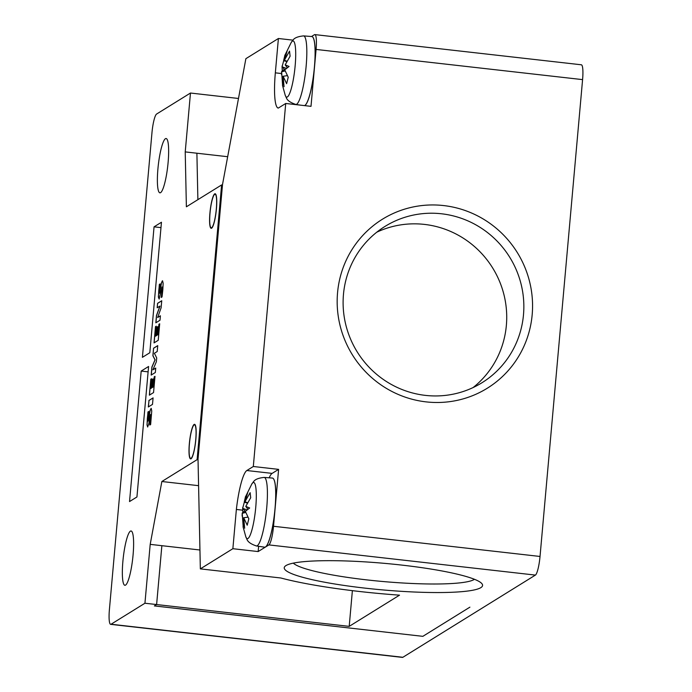 <?xml version="1.0" encoding="UTF-8"?>
<svg xmlns="http://www.w3.org/2000/svg" width="692" height="692" viewBox="0 0 692 692"><rect width="100%" height="100%" fill="white"/><g stroke="black" fill="none" stroke-linecap="round" stroke-linejoin="round"><path stroke-width="1.04" d="M337.558 292.699A99.44 97.018 -121.8 0 1 443.624 205.567A99.44 97.018 -121.8 0 1 532.174 314.748A99.44 97.018 -121.8 0 1 426.108 401.879A99.44 97.018 -121.8 0 1 337.558 292.699M523.489 314.782A91.984 89.744 58.2 0 0 480.499 227.625A91.984 89.744 58.2 0 0 385.003 226.414A91.984 89.744 58.2 0 0 343.466 294.385A91.984 89.744 58.2 0 0 386.456 381.543A91.984 89.744 58.2 0 0 481.952 382.754A91.984 89.744 58.2 0 0 523.489 314.782M473.086 387.572A91.984 89.744 58.2 0 0 506.362 325.396A91.984 89.744 58.2 0 0 467.645 241.136A91.984 89.744 58.2 0 0 376.742 232.218M401.948 565.113A99.579 13.312 5.1 0 1 481.84 583.598A99.579 13.312 5.1 0 1 364.866 588.113A99.579 13.312 5.1 0 1 285.294 566.056A99.579 13.312 5.1 0 1 401.948 565.113M293.313 563.132A92.123 12.309 -174.9 0 0 366.907 579.896A92.123 12.309 -174.9 0 0 474.47 579.299M162.352 280.84L161.452 282.829L162.568 280.796L163.148 283.339L162.836 289.749L162.023 296.937L161.201 297.448L162.023 290.579L161.297 297.456M159.549 293.244L161.565 282.786M159.212 299.013L158.468 296.998L158.745 290.744L159.437 284.386L160.155 283.945M162.118 290.64L161.98 286.921L161.132 290.813M160.466 288.728L161.47 282.777M159.861 292.335L160.371 288.72M159.437 284.386L160.163 283.867L159.394 289.974L159.454 293.235L159.765 292.327M161.141 290.752L159.117 299.022L158.364 296.98L159.342 284.377M162.014 290.623L161.98 286.921M157.274 307.698L157.568 303.33L161.746 300.735L161.115 307.776L157.672 317.49L160.397 315.872M157.664 303.338L161.738 300.812M155.934 322.757L156.574 315.535L159.999 306.08L157.17 307.758L157.568 303.33M157.672 317.49L160.406 315.794L160.008 320.223L155.83 322.818L156.478 315.526L159.904 306.072M154.143 342.834L155.484 326.659L156.262 326.174L155.371 336.217L156.418 335.637L157.084 327.065L157.75 326.65L156.989 335.213L158.087 334.599L159.004 324.263L159.688 323.847M157.179 327.074L157.741 326.728M155.588 326.667L156.262 326.252M159.004 324.263L159.688 323.769L158.217 340.308L154.039 342.895L155.484 326.659M158.087 334.599L158.909 324.254M156.989 335.213L157.992 334.591M156.418 335.637L157.084 327.065M155.371 336.217L156.314 335.629M151.271 375.021L151.98 367.045L155.103 359.875L152.984 355.766L153.563 348.214L157.741 345.619L157.214 351.527L154.377 353.283L156.695 357.92L156.349 361.778L152.906 369.822L155.735 368.144M153.659 348.223L157.733 345.697M152.906 369.822L155.735 368.066L155.345 372.495L151.167 375.081L151.885 367.037L155.008 359.866L152.889 355.757L153.563 348.214M149.472 395.097L150.795 379.216L151.574 378.732L150.709 388.48L151.747 387.901L152.413 379.328L153.088 378.913L152.318 387.477L153.425 386.871L154.316 376.829L154.991 376.405M152.517 379.337L153.079 378.991M150.891 379.233L151.565 378.809M154.316 376.829L154.999 376.336L153.546 392.572L149.368 395.167L150.795 379.216M153.425 386.871L154.221 376.82M152.318 387.477L153.321 386.854M151.747 387.901L152.413 379.328M150.709 388.48L151.652 387.892M148.425 406.913L148.996 400.495L153.07 397.961M148.901 400.478L153.079 397.891L152.5 404.387L148.322 406.974L148.996 400.495M151.064 408.427L150.164 410.451L151.228 408.358M148.46 420.174L150.173 410.399M148.14 421.108L148.356 420.148M147.811 426.886L147.059 424.802L147.344 418.435L148.053 411.956L148.771 411.506M150.726 418.202L150.596 414.491L149.731 418.496M150.631 418.193L150.692 414.499M149.913 425.026L150.64 418.141L149.818 425.018L150.64 424.507L151.756 410.918M151.756 410.97L151.176 408.349M149.065 416.48L150.077 410.382M148.053 411.956L148.78 411.429L148.045 421.091L148.97 416.472M147.059 424.802L147.958 411.939M149.74 418.435L148.728 424.291L147.517 426.938M147.716 426.877L146.964 424.793M154.377 605.915L422.847 636.337L469.894 607.161L422.855 636.337L154.377 605.924M154.385 605.915L156.617 604.548L144.939 603.234L150.199 544.362L161.867 545.685L156.617 604.548L161.867 545.685L199.945 549.993M161.859 545.677L156.608 604.548L349.2 626.364L352.384 590.657M202.176 94.363L238.489 98.472M197.886 199.659L196.891 153.226L197.886 199.659M197.877 199.668L196.891 153.217L185.222 151.903L190.473 93.031L202.168 94.354M287.301 67.738L285.19 64.875L289.083 66.467L284.741 69.857L288.227 77.253L286.626 83.68L283.14 76.284L284.049 86.699L282.206 76.864L283.201 76.241M247.9 509.251L245.781 506.388L249.674 507.98L245.34 511.371L248.826 518.766L247.226 525.202L243.74 517.806L244.639 528.212L242.797 518.386L243.8 517.754M287.275 75.636L283.14 76.284M247.874 517.158L243.593 517.772M282.206 76.864L282.656 86.145L281.635 71.786L285.121 70.939M242.797 518.386L243.255 527.659L242.226 513.3L245.721 512.461M283.763 60.455L282.077 66.804L286.479 68.421M286.644 61.813L286.099 61.45M244.363 501.968L242.676 508.326L247.07 509.935M247.234 503.326L246.698 502.972M282.76 67.418L284.49 69.485L282.423 71.172M286.739 61.623L283.677 60.368L287.284 50.473L284.62 59.789L289.533 51.121L290.104 56.208L285.19 64.875M284.974 54.945L283.677 60.368M286.981 61.181L285.069 60.541L286.557 61.147L284.36 60.983M284.62 59.789L285.069 60.541M243.35 508.931L245.08 510.999L243.022 512.686M247.338 503.145L244.276 501.89L247.874 491.986L245.21 501.311L250.132 492.643L250.703 497.721L245.781 506.388M245.565 496.467L244.276 501.89M247.572 502.695L245.66 502.063L247.156 502.669L244.951 502.504M245.21 501.311L245.66 502.063M289.083 66.467L284.741 69.857M284.49 69.485L282.25 70.705L282.077 66.804M282.25 70.705L281.601 71.691L281.523 74.563M249.674 507.98L245.34 511.371M245.08 510.999L242.84 512.218L242.676 508.326M242.84 512.218L242.191 513.213L242.113 516.076M210.022 212.989A16.893 2.932 96.5 0 1 215.074 194.244A16.893 2.932 96.5 0 1 216.311 209.079A16.893 2.932 96.5 0 1 211.268 227.824A16.893 2.932 96.5 0 1 210.022 212.989M189.444 443.555A16.893 2.932 96.5 0 1 194.495 424.819A16.893 2.932 96.5 0 1 195.741 439.654A16.893 2.932 96.5 0 1 190.689 458.398A16.893 2.932 96.5 0 1 189.444 443.555M284.715 55.68L291.315 42.281C293.114 40.871 292.526 37.057 303.563 35.898L311.815 36.538A34.782 6.038 96.5 0 1 312.845 37.204A34.782 6.038 96.5 0 1 314.41 67.089A34.782 6.038 96.5 0 1 305.137 105.253A34.782 6.038 96.5 0 1 304.869 105.444A34.782 6.038 96.5 0 1 304.523 105.608M275.009 508.611A34.782 6.038 96.5 0 1 265.737 546.767A34.782 6.038 96.5 0 1 265.469 546.965A34.782 6.038 96.5 0 1 264.578 547.182L256.395 545.962A34.496 5.986 96.5 0 0 257.277 545.746A34.496 5.986 96.5 0 0 265.079 521.041A34.496 5.986 96.5 0 0 267 484.798A34.496 5.986 96.5 0 0 264.154 477.419L272.406 478.06A34.782 6.038 96.5 0 1 273.444 478.726A34.782 6.038 96.5 0 1 275.009 508.611M209.927 213.041A17.395 3.019 96.5 0 1 215.125 193.751A17.395 3.019 96.5 0 1 216.406 209.027A17.395 3.019 96.5 0 1 211.207 228.317A17.395 3.019 96.5 0 1 209.927 213.041M189.349 443.615A17.395 3.019 96.5 0 1 194.547 424.317A17.395 3.019 96.5 0 1 195.827 439.593A17.395 3.019 96.5 0 1 190.629 458.891A17.395 3.019 96.5 0 1 189.349 443.615M198.587 485.672L161.859 481.511L197.099 459.661L198.042 459.773M222.487 185.041L221.613 184.937L186.382 206.796L185.222 151.903M197.099 459.661L221.613 184.937M227.677 156.712L196.909 153.226M150.199 544.362L161.859 481.511M122.891 561.29A27.334 4.749 96.5 0 1 131.065 530.972A27.334 4.749 96.5 0 1 133.072 554.975A27.334 4.749 96.5 0 1 124.906 585.294A27.334 4.749 96.5 0 1 122.891 561.29M157.923 168.831A27.334 4.749 96.5 0 1 166.089 138.512A27.334 4.749 96.5 0 1 168.104 162.516A27.334 4.749 96.5 0 1 159.939 192.834A27.334 4.749 96.5 0 1 157.923 168.831M141.185 371.068L148.59 366.475L136.938 496.968L129.534 501.562L141.185 371.068L148.105 371.855M154.056 226.838L161.461 222.244L149.809 352.738L142.405 357.332L154.056 226.838L160.976 227.625M312.888 37.256A34.687 6.02 96.5 0 1 312.931 37.307A34.687 6.02 96.5 0 1 314.488 67.107A34.687 6.02 96.5 0 1 305.241 105.167A34.687 6.02 96.5 0 1 305.189 105.21M311.512 36.512L314.428 34.712A16.893 2.932 96.5 0 1 314.834 34.6A16.893 2.932 96.5 0 1 316.08 49.435L311.002 106.343L285.718 103.48L278.314 108.073A40.11 6.963 96.5 0 1 278.288 108.073A40.11 6.963 96.5 0 1 275.338 72.842L278.4 38.501L245.876 58.673L222.539 184.366L198.024 459.09L200.343 568.876L280.848 577.993A128.721 17.205 -174.9 0 0 359.433 591.478A128.721 17.205 -174.9 0 0 399.518 595.163L349.2 626.364M258.626 546.299L258.151 551.567L232.867 548.704L236.37 509.459A40.11 6.963 96.5 0 1 246.836 470.525L253.315 466.503L278.608 469.375L272.129 473.389A40.11 6.963 -83.5 0 0 269.162 477.809M236.37 509.459L242.555 510.16M273.478 478.777A34.687 6.02 96.5 0 1 273.522 478.829A34.687 6.02 96.5 0 1 275.087 508.629A34.687 6.02 96.5 0 1 265.832 546.68A34.687 6.02 96.5 0 1 265.789 546.723M278.4 38.501L292.976 40.153M232.867 548.704L200.343 568.876M285.718 103.48L253.315 466.503M278.608 469.375L273.522 526.275A16.893 2.932 96.5 0 1 268.894 544.907L258.151 551.567M144.939 603.234L111.066 624.236A16.893 2.932 96.5 0 1 110.659 624.348L402.45 657.4A16.893 2.932 -83.5 0 0 402.865 657.288L535.4 575.095A16.893 2.932 -83.5 0 0 540.028 556.463L582.586 79.623A16.893 2.932 -83.5 0 0 581.341 64.788L314.834 34.6M110.659 624.348A16.893 2.932 96.5 0 1 109.414 609.505L151.972 132.665A16.893 2.932 96.5 0 1 156.6 114.042L190.473 93.031M291.315 42.281A28.286 4.913 96.5 0 1 295.372 47.004A28.286 4.913 96.5 0 1 292.69 82.755A28.286 4.913 96.5 0 1 285.294 95.487C286.722 97.252 285.303 100.85 295.795 104.44L300.76 105.184M245.305 497.202L251.914 483.794A28.286 4.913 96.5 0 1 255.962 488.526A28.286 4.913 96.5 0 1 253.289 524.268A28.286 4.913 96.5 0 1 245.885 537.009C247.321 538.774 245.894 542.372 256.395 545.962M303.563 35.898A34.496 5.986 96.5 0 1 306.409 43.285A34.496 5.986 96.5 0 1 304.489 79.528A34.496 5.986 96.5 0 1 296.678 104.224A34.496 5.986 96.5 0 1 295.795 104.44M281.532 73.542L275.338 72.842M272.129 473.389L246.836 470.525M582.586 79.623L316.08 49.435M111.066 624.236L402.865 657.288M273.522 526.275L540.028 556.463M268.894 544.907L535.4 575.095M282.033 67.02L282.215 65.723M242.624 508.542L242.814 507.245M211.977 227.902L211.268 227.824M191.399 458.476L190.689 458.398M251.914 483.794C253.704 482.393 253.125 478.57 264.154 477.419M215.783 194.322L215.074 194.244M195.205 424.897L194.495 424.819M282.466 85.22L285.294 95.487M243.056 526.733L245.885 537.009"/></g></svg>
